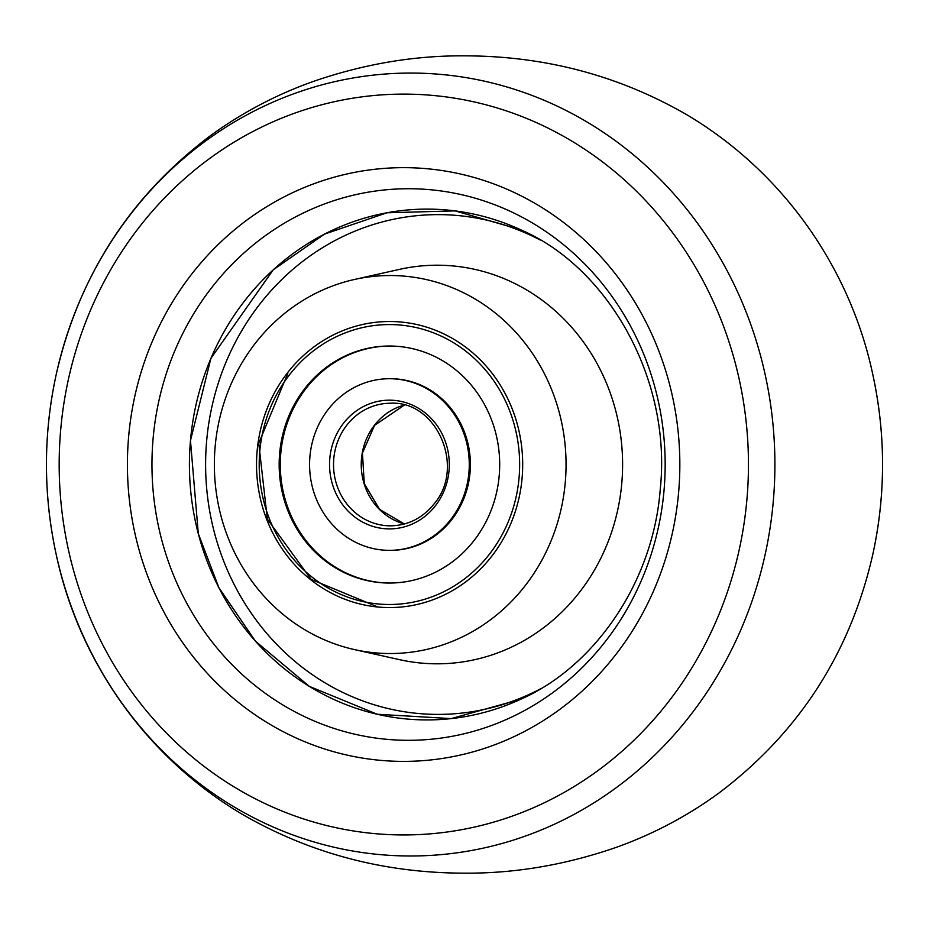 <?xml version="1.0" encoding="UTF-8"?>
<svg xmlns="http://www.w3.org/2000/svg" width="929" height="929" viewBox="0 0 929 929"><rect width="100%" height="100%" fill="white"/><g stroke="black" fill="none" stroke-linecap="round" stroke-linejoin="round"><path stroke-width="1.39" d="M373.737 652.704A189.005 175.848 -90 0 0 565.285 482.244A189.005 175.848 -90 0 0 406.67 276.366A189.005 175.848 -90 0 0 354.239 279.524A189.005 175.848 -90 0 0 214.355 464.616A189.005 175.848 -90 0 0 354.413 649.58A189.005 175.848 -90 0 0 373.737 652.704M402.071 322.131A143.031 133.079 90 0 1 522.69 465.534A143.031 133.079 90 0 1 400.236 607.113A143.031 133.079 90 0 1 377.151 606.939A143.031 133.079 90 0 1 257.031 452.191A143.031 133.079 90 0 1 400.109 321.957A143.031 133.079 90 0 1 402.071 322.131M537.763 690.526A255.405 237.638 90 0 1 404.812 718.802A255.405 237.638 90 0 1 190.468 440.59A255.405 237.638 90 0 1 449.299 210.233A255.405 237.638 90 0 1 537.554 238.405M384.536 739.101A275.797 256.601 90 0 1 153.088 438.685A275.797 256.601 90 0 1 432.577 189.946A275.797 256.601 90 0 1 664.038 490.361A275.797 256.601 90 0 1 384.536 739.101M371.554 833.313A370.416 344.647 90 0 1 60.687 429.825A370.416 344.647 90 0 1 436.084 95.745A370.416 344.647 90 0 1 746.939 499.233A370.416 344.647 90 0 1 371.554 833.313M190.468 440.59L198.295 533.652L218.896 587.697L255.452 641.184L309.299 686.357L377.267 714.25L451.239 718.605L520.832 699.2C593.794 667.103 653.168 583.006 660.264 489.13C671.992 378.405 607.299 266.832 520.623 229.742L455.036 210.883L386.94 212.776L324.384 234.166L273.196 269.863L210.918 358.339L190.468 440.59M450.948 519.241A85.816 79.848 -90 0 0 461.667 427.979A85.816 79.848 -90 0 0 389.39 378.718A85.816 79.848 -90 0 0 327.902 409.828A85.816 79.848 -90 0 0 317.184 501.091A85.816 79.848 -90 0 0 389.472 550.351A85.816 79.848 -90 0 0 450.948 519.241M304.468 388.984A118.506 110.261 -90 0 0 289.674 515.014A118.506 110.261 -90 0 0 389.483 583.04A118.506 110.261 -90 0 0 474.382 540.086A118.506 110.261 -90 0 0 489.188 414.055A118.506 110.261 -90 0 0 389.367 346.029A118.506 110.261 -90 0 0 304.468 388.984M390.029 550.351A85.816 79.848 -90 0 0 452.075 519.241A85.816 79.848 -90 0 0 462.665 427.712A85.816 79.848 -90 0 0 389.948 378.718M389.936 346.029A118.506 110.261 -90 0 0 305.595 388.984A118.506 110.261 -90 0 0 290.672 514.736A118.506 110.261 -90 0 0 390.041 583.04M540.446 688.888A249.878 232.494 90 0 1 416.343 713.298A249.878 232.494 90 0 1 206.633 441.101A249.878 232.494 90 0 1 459.867 215.725A249.878 232.494 90 0 1 540.248 240.042M354.413 649.58L399.424 659.636A199.305 185.428 -90 0 0 419.803 662.934A199.305 185.428 -90 0 0 621.791 483.185A199.305 185.428 -90 0 0 454.525 266.089A199.305 185.428 -90 0 0 399.249 269.422L354.239 279.524M128.632 436.711A296.862 276.215 -90 0 0 377.766 760.085A296.862 276.215 -90 0 0 678.623 492.335A296.862 276.215 -90 0 0 429.488 168.962A296.862 276.215 -90 0 0 128.632 436.711M48.053 427.851A391.469 364.226 -90 0 0 56.077 553.893A391.469 364.226 -90 0 0 376.582 854.274A391.469 364.226 -90 0 0 773.3 501.195A391.469 364.226 -90 0 0 444.782 74.784A391.469 364.226 -90 0 0 55.995 375.49A391.469 364.226 -90 0 0 48.053 427.851M880.947 501.149A391.469 364.226 90 0 1 873.005 553.51C885.755 494.042 885.72 434.575 872.923 375.107A391.469 364.226 90 0 1 880.947 501.149M404.347 405.067A61.302 57.029 -90 0 0 374.317 425.447A61.302 57.029 -90 0 0 404.405 523.979L379.578 509.417L364.273 483.637L362.438 453.062L374.55 425.366L404.382 405.079M346.61 425.459A61.302 57.029 -90 0 0 338.946 490.64A61.302 57.029 -90 0 0 390.575 525.837C408.145 525.454 422.707 518.08 434.261 503.692C465.743 466.846 436.525 400.504 390.517 403.232A61.302 57.029 -90 0 0 346.61 425.459M435.573 505.562A64.368 59.886 -90 0 0 427.595 414.949A64.368 59.886 -90 0 0 343.289 423.508A64.368 59.886 -90 0 0 351.255 514.12A64.368 59.886 -90 0 0 435.573 505.562M489.769 553.754A139.965 130.223 -90 0 0 472.431 356.701A139.965 130.223 -90 0 0 289.082 375.316A139.965 130.223 -90 0 0 306.419 572.369A139.965 130.223 -90 0 0 489.769 553.754M873.005 553.51C850.65 652.46 799.335 732.261 719.058 792.936C687.715 815.859 653.679 833.917 616.961 847.109C565.726 864.957 514.469 873.643 463.188 873.155C382.504 872.842 308.207 852.834 240.297 813.142C139.791 752.49 77.049 653.923 56.077 553.893C43.28 494.425 43.245 434.958 55.995 375.49C78.35 276.54 129.665 196.739 209.942 136.064C241.285 113.141 275.321 95.083 312.039 81.891C363.274 64.043 414.531 55.357 465.812 55.845C546.496 56.158 620.793 76.166 688.703 115.858C789.209 176.51 851.951 275.077 872.923 375.107M390.505 378.718L389.39 378.718M390.586 550.351L389.472 550.351M287.781 373.446L258.75 443.238L267.343 519.09L311.134 579.394L377.662 606.892"/></g></svg>
